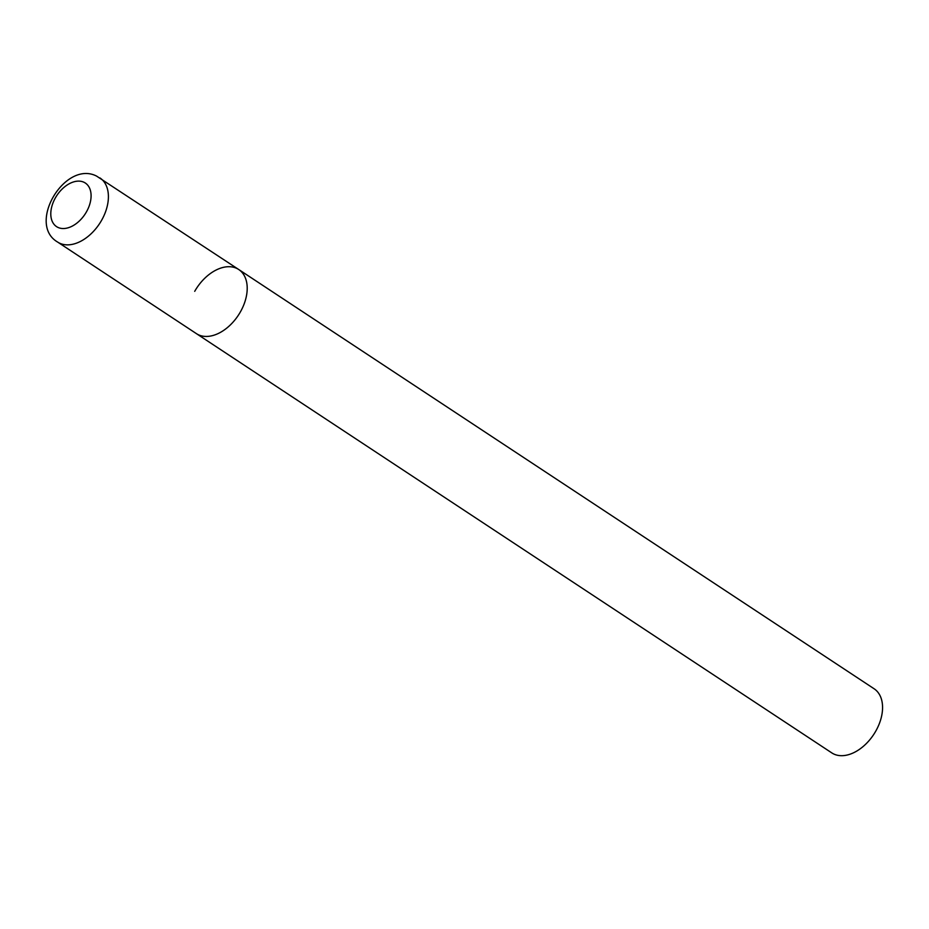 <?xml version="1.0" encoding="UTF-8"?>
<svg xmlns="http://www.w3.org/2000/svg" width="929" height="929" viewBox="0 0 929 929"><rect width="100%" height="100%" fill="white"/><g stroke="black" fill="none" stroke-linecap="round" stroke-linejoin="round"><path stroke-width="1.39" d="M198.713 334.904A38.414 24.862 -56.6 0 0 239.415 313.572A38.414 24.862 -56.6 0 0 238.73 269.515A38.414 24.862 123.4 0 1 240.437 311.83A38.414 24.862 123.4 0 1 196.414 333.639A38.414 24.862 -56.6 0 0 198.713 334.904M194.707 291.334A38.414 24.862 123.4 0 1 238.73 269.515L96.616 176.115C65.065 159.811 26.616 224.028 57.61 242.051A38.414 24.862 -56.6 0 0 59.909 243.317A38.414 24.862 -56.6 0 0 100.611 221.985A38.414 24.862 -56.6 0 0 99.926 177.927M238.73 269.515L874.096 688.761A38.414 24.862 123.4 0 1 875.803 731.065A38.414 24.862 123.4 0 1 831.78 752.885L57.61 242.051M58.121 227.489A26.117 16.908 -56.6 0 0 86.49 211.8A26.117 16.908 -56.6 0 0 83.773 182.177A26.117 16.908 -56.6 0 0 55.392 197.865A26.117 16.908 -56.6 0 0 58.121 227.489"/></g></svg>
